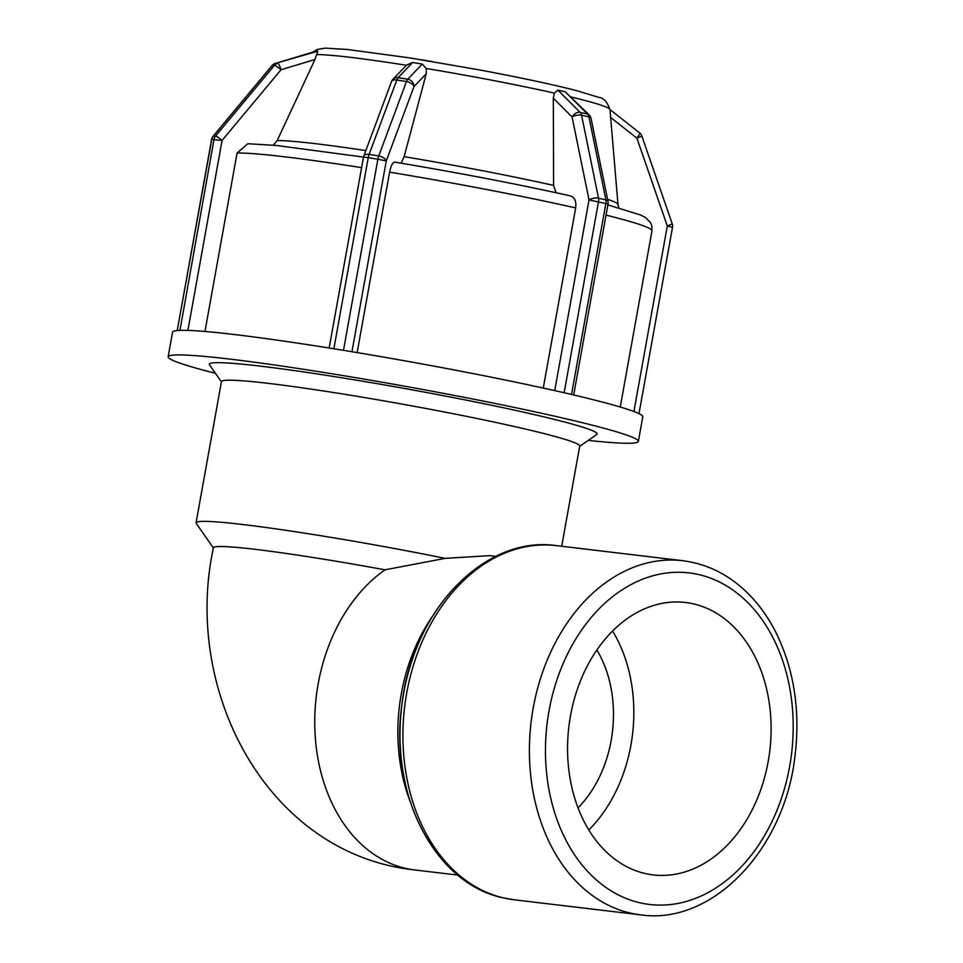 <?xml version="1.0" encoding="UTF-8"?>
<svg xmlns="http://www.w3.org/2000/svg" width="963" height="963" viewBox="0 0 963 963"><rect width="100%" height="100%" fill="white"/><g stroke="black" fill="none" stroke-linecap="round" stroke-linejoin="round"><path stroke-width="1.44" d="M457.822 875.09L414.812 869.962C267.04 854.169 182.332 690.507 213.437 547.754A160.496 8.691 10.2 0 1 385.019 569.819L445.195 558.359L489.746 555.639L495.837 556.373M213.389 547.983L196.223 523.366A182.007 9.859 10.2 0 1 196.055 522.789L221.466 381.613A182.007 9.859 10.2 0 1 329.864 391.953A182.007 9.859 10.2 0 1 522.62 428.403A182.007 9.859 10.2 0 1 579.726 446.074L561.694 546.262M196.055 522.789A182.007 9.859 10.2 0 1 445.195 558.359M351.952 351.724L386.271 160.965A6.825 3.563 -159.6 0 0 378.748 155.946A6.825 2.058 99.2 0 0 377.881 159.208L386.271 160.965L413.982 86.562A6.825 5.959 -136.3 0 0 407.746 79.219A6.825 2.058 99.2 0 0 406.458 81.554A6.825 3.563 20.4 0 1 413.982 86.562L426.236 73.778L404.135 156.68L401.126 163.192M391.532 81.578A6.825 3.563 20.4 0 1 396.828 79.989A6.825 2.058 -80.8 0 1 398.116 77.666A6.825 5.959 -136.3 0 0 393 79.243L393 79.243A6.825 6.825 0 0 0 391.532 81.578L363.821 155.982A6.825 6.825 0 0 0 363.496 157.162L368.251 157.643A6.825 2.058 -80.8 0 1 369.118 154.393A6.825 3.563 -159.6 0 0 363.821 155.982M412.621 62.499L422.251 64.064L407.746 79.219L398.116 77.666L412.621 62.499L406.482 65.159L393 79.243M215.435 373.307A238.884 12.94 10.2 0 1 168.14 356.791L172.558 332.187A238.884 12.94 10.2 0 1 177.24 330.55L211.776 139.394A6.825 6.657 -93.7 0 1 213.256 136.216A6.825 1.047 -140.2 0 0 213.088 136.289A6.825 6.825 0 0 0 211.607 139.442L222.08 140.417A6.825 1.047 -140.2 0 0 215.519 136.072A6.825 6.657 86.3 0 0 214.039 139.25L179.949 330.369A238.884 12.94 10.2 0 1 332.909 348.618L333.86 348.762L368.251 157.643L377.881 159.208L343.49 350.327L344.489 350.496A238.884 12.94 10.2 0 1 563.343 392.567L564.137 392.748L598.529 201.628A6.825 4.598 -77 0 0 598.517 198.197A6.825 2.841 168.5 0 0 589.031 199.943L608.05 204A6.825 6.825 0 0 0 608.014 201.423A6.825 2.841 168.5 0 0 605.896 199.907A6.825 4.598 103 0 1 605.908 203.325L571.516 394.457L572.215 394.625A238.884 12.94 10.2 0 1 642.778 416.798L638.361 441.391A238.884 12.94 10.2 0 1 588.261 440.392M422.251 64.064L426.248 68.481L426.236 73.778M332.909 348.618A238.884 12.94 10.2 0 1 338.675 349.545L333.86 348.762M187.905 330.393L222.08 140.417L281.015 69.745A6.825 1.469 -106.8 0 0 277.621 63.293A6.825 6.657 86.3 0 0 274.443 65.388A6.825 1.047 39.8 0 1 281.015 69.745L314.937 59.525L277.2 140.574L273.275 145.172M315.395 51.388L275.286 63.45A6.825 6.825 0 0 0 272.011 65.604A6.825 1.047 39.8 0 1 272.192 65.532A6.825 6.657 -93.7 0 1 275.358 63.438A6.825 1.469 -106.8 0 0 275.286 63.45A6.825 1.469 -106.8 0 0 275.213 63.474M315.491 51.34L317.814 51.195L314.937 59.525M211.607 139.442L177.228 330.55A238.884 12.94 10.2 0 1 178.516 330.441L177.385 330.514M610.65 117.486L636.892 138.154L641.84 136.012A6.825 6.825 0 0 0 639.613 132.882A6.825 1.132 128.2 0 1 636.892 138.154L667.299 225.992L672.511 227.304A6.825 6.825 0 0 0 672.246 223.861L667.299 225.992L633.919 411.502M639.432 132.834A6.825 1.132 128.2 0 1 639.613 132.882L609.976 109.553L617.993 204.481A176.903 9.582 -169.8 0 0 607.593 199.341M426.922 60.681L432.11 61.536L426.922 60.681M420.867 59.694L426.453 60.597M429.787 61.138L432.098 61.524M414.824 58.719L409.636 57.888M570.59 195.934C518.275 184.246 459.652 172.979 394.722 162.121L394.914 162.169C392.796 162.121 391.026 165.443 389.606 172.16L357.141 352.59M343.49 350.327L338.675 349.545A238.884 12.94 10.2 0 1 344.489 350.496M363.508 157.101L276.225 145.449L247.84 143.728L237.079 153.009L204.975 331.477M179.648 330.369L178.516 330.441A238.884 12.94 10.2 0 1 179.949 330.369M556.024 192.708L553.605 185.414L553.316 98.202L554.375 93.11L557.914 90.137L565.293 91.846L589.2 114.97A6.825 4.659 135 0 0 587.526 114.067A6.825 4.598 103 0 1 588.947 116.92A6.825 2.841 -11.5 0 1 591.065 118.437A6.825 6.825 0 0 0 589.2 114.97M547.742 83.745L548.754 83.986M543.276 388.077L575.681 207.936C576.452 201.086 574.574 197.054 570.06 195.838M553.316 98.202L572.082 116.956A6.825 2.841 -11.5 0 1 581.568 115.211A6.825 4.598 -77 0 0 580.147 112.358A6.825 4.659 135 0 0 572.082 116.956L589.031 199.943L554.724 390.617M563.343 392.567A238.884 12.94 10.2 0 1 567.833 393.602L564.137 392.748M571.516 394.457L567.833 393.602A238.884 12.94 10.2 0 1 572.215 394.625M168.14 356.791A238.884 12.94 10.2 0 1 310.423 370.358A238.884 12.94 10.2 0 1 563.403 418.195A238.884 12.94 10.2 0 1 638.361 441.391M221.418 381.878L209.525 364.821A197.03 10.677 10.2 0 1 321.883 374.655A197.03 10.677 10.2 0 1 535.344 414.848A197.03 10.677 10.2 0 1 596.771 434.494L579.678 446.338M645.078 873.501A137.167 101.187 96.8 0 0 653.083 874.898A137.167 101.187 96.8 0 0 769.81 750.671A137.167 101.187 96.8 0 0 685.584 602.489A137.167 101.187 96.8 0 0 569.59 721.251A137.167 101.187 96.8 0 0 645.078 873.501M588.826 829.974A137.167 101.187 96.8 0 0 612.564 631.042M578.041 807.873A109.734 80.952 96.8 0 0 596.879 649.977M414.909 869.974A160.496 118.389 -83.2 0 1 405.447 868.325A160.496 118.389 -83.2 0 1 315.238 736.623A160.496 118.389 -83.2 0 1 385.019 569.819M396.828 79.989L406.458 81.554L378.748 155.946L369.118 154.393L396.828 79.989M317.814 51.195L275.358 63.438L315.551 51.34M272.192 65.532L274.443 65.388L215.519 136.072L213.256 136.216L272.192 65.532M316.839 54.578A152.214 8.246 10.2 0 1 404.291 64.93A152.214 8.246 10.2 0 1 406.338 65.255M426.248 68.481A152.214 8.246 10.2 0 1 554.375 93.11M571.252 97.034A152.214 8.246 10.2 0 1 609.988 109.565C607.159 101.705 603.38 97.624 598.649 97.335L576.849 90.703C552.281 84.383 519.346 77.365 478.069 69.649L409.564 57.876L347.426 49.474L325.229 48.15L317.212 49.438L312.963 52.11M553.605 185.414A176.903 9.582 -169.8 0 0 404.135 156.68M389.606 172.16A215.002 11.64 10.2 0 1 575.681 207.936M606.052 215.11A215.002 11.64 10.2 0 1 651.975 230.831L651.807 225.799L650.591 222.73L645.619 217.626L640.648 215.026L607.882 204.89M565.293 91.846L587.526 114.067L580.147 112.358L557.914 90.137M581.568 115.211L588.947 116.92L605.896 199.907L598.517 198.197L581.568 115.211M365.832 150.589A176.903 9.582 -169.8 0 0 277.2 140.574M237.079 153.009A215.002 11.64 10.2 0 1 361.619 167.646M630.175 913.032A178.324 131.534 96.8 0 0 640.588 914.85C712.512 925.359 784.267 849.414 794.86 757.05C800.518 711.862 794.367 670.657 776.407 633.449C769.786 620.16 761.829 608.399 752.512 598.167C732.723 576.668 709.49 564.174 682.827 560.719A178.324 131.534 96.8 0 0 532.045 715.112A178.324 131.534 96.8 0 0 630.175 913.032M639.817 902.764A166.948 123.144 -83.2 0 1 579.907 632.547A166.948 123.144 -83.2 0 1 788.276 680.769A166.948 123.144 -83.2 0 1 639.817 902.764M640.588 914.85L514.098 899.767A178.324 131.534 -83.2 0 1 503.685 897.937A178.324 131.534 -83.2 0 1 405.555 700.017A178.324 131.534 -83.2 0 1 556.337 545.624L682.827 560.719M432.291 616.549A160.496 118.389 96.8 0 0 410.202 801.649M492.623 558.997A174.989 129.078 96.8 0 0 401.655 706.758A174.989 129.078 96.8 0 0 455.306 871.78M329.153 348.016L363.496 157.15M213.088 136.289L272.011 65.604M672.246 223.861L641.84 136.012M638.987 413.633L672.511 227.304M618.836 207.839L617.993 204.481M620.268 407.012L651.975 230.831M608.05 204L573.683 394.962M591.065 118.437L608.014 201.423M514.098 899.767L503.131 897.841C434.855 883.757 389.437 794.499 401.727 706.06C411.345 612.637 483.655 534.971 556.337 545.624"/></g></svg>
